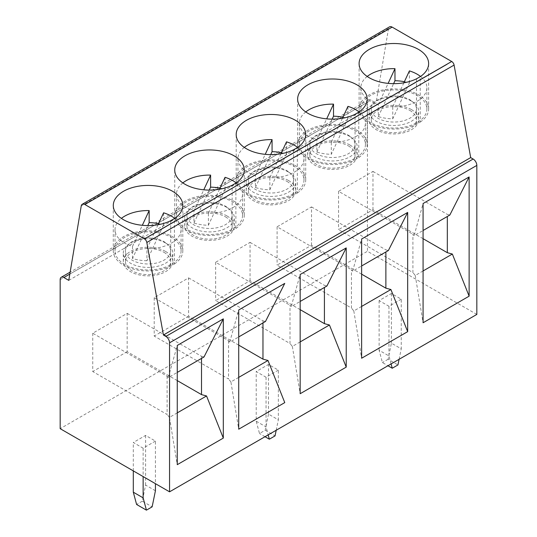 <?xml version="1.0" encoding="UTF-8"?>
<svg xmlns="http://www.w3.org/2000/svg" width="537" height="537" viewBox="0 0 537 537"><rect width="100%" height="100%" fill="white"/><g stroke="black" fill="none" stroke-linecap="round" stroke-linejoin="round"><path stroke-width="0.4" stroke-dasharray="2.69 2.01" d="M476.829 314.427L367.442 251.276L60.171 428.674M155.428 441.092L143.137 448.187L133.304 442.508L145.594 435.413L155.428 441.092L155.428 483.669M278.334 370.134L266.043 377.229L256.209 371.55L268.5 364.455L278.334 370.134L278.334 419.806L268.5 414.128L268.5 364.455M401.24 299.169L388.949 306.271L379.115 300.592L391.406 293.497L401.24 299.169L401.24 348.842L391.406 343.17L388.11 359.26L397.944 364.938M158.576 223.62A33.026 19.063 180 0 1 163.597 224.869L163.597 212.806M163.597 224.869L146.943 260.747L146.943 248.685L158.066 224.721M146.943 260.747A33.026 19.063 180 0 1 132.505 258.512L147.796 225.574M156.596 232.501A33.026 19.063 180 0 1 181.076 250.92A33.026 19.063 180 0 1 148.051 269.983A33.026 19.063 180 0 1 115.025 250.92A33.026 19.063 180 0 1 156.596 232.501M174.713 218.378A33.026 19.063 180 0 1 181.076 229.628A33.026 19.063 180 0 1 146.943 248.685M132.505 258.512L132.505 246.449A33.026 19.063 180 0 1 115.025 229.628A33.026 19.063 180 0 1 121.389 218.378M235.884 183.097L235.884 228.507L232.145 230.668L232.145 185.252M227.017 207.51A24.769 14.298 0 0 0 200.026 204.409A24.769 14.298 0 0 0 184.735 217.626A24.769 14.298 0 0 0 199.16 230.615A24.769 14.298 0 0 0 225.634 228.473A24.769 14.298 0 0 0 234.273 217.626A24.769 14.298 0 0 0 227.017 207.51M235.884 228.507A34.764 20.07 0 0 0 244.268 215.438A34.764 20.07 0 0 0 209.504 195.367A34.764 20.07 0 0 0 174.74 215.438A34.764 20.07 0 0 0 194.991 233.676A34.764 20.07 0 0 0 232.145 230.668M358.79 112.132L358.79 157.549L355.051 159.711L355.051 114.294M358.79 157.549A34.764 20.07 0 0 0 367.174 144.48A34.764 20.07 0 0 0 332.41 124.409A34.764 20.07 0 0 0 297.646 144.48A34.764 20.07 0 0 0 317.897 162.718A34.764 20.07 0 0 0 355.051 159.711M340.961 126.061A33.026 19.063 180 0 1 365.435 144.48A33.026 19.063 180 0 1 332.41 163.543A33.026 19.063 180 0 1 299.384 144.48A33.026 19.063 180 0 1 340.961 126.061M338.256 131.874A22.594 13.042 180 0 1 355.011 144.48A22.594 13.042 180 0 1 332.41 157.522A22.594 13.042 180 0 1 309.815 144.48A22.594 13.042 180 0 1 338.256 131.874M348.392 145.896A22.594 13.042 180 0 1 355.011 155.119A22.594 13.042 180 0 1 332.41 168.168A22.594 13.042 180 0 1 309.815 155.119A22.594 13.042 180 0 1 338.256 142.52A22.594 13.042 180 0 1 348.392 145.896M342.935 117.18A33.026 19.063 180 0 1 347.956 118.429L347.956 106.366M359.078 111.938A33.026 19.063 180 0 1 365.435 123.188A33.026 19.063 180 0 1 331.302 142.245L331.302 154.307A33.026 19.063 180 0 1 316.864 152.078L316.864 140.009A33.026 19.063 180 0 1 299.384 123.188A33.026 19.063 180 0 1 305.748 111.938M342.425 118.281L331.302 142.245M347.956 118.429L331.302 154.307M316.864 140.009L326.684 118.858M316.864 152.078L332.155 119.133M404.388 81.698A33.026 19.063 180 0 1 409.409 82.953L392.755 118.831A33.026 19.063 180 0 1 378.317 116.596L378.317 104.534A33.026 19.063 180 0 1 360.837 87.712A33.026 19.063 180 0 1 367.201 76.462M378.317 104.534L388.137 83.383M399.098 359.307L401.24 348.842M300.17 309.648L250.061 280.723L215.652 300.592L290.007 343.519L290.007 305.204L291.175 306.647L300.17 301.452M300.17 341.915L292.356 346.425L290.007 343.519M391.09 363.932L388.949 355.944L379.115 350.265L382.411 362.556L387.942 365.744M388.11 359.26L382.411 362.556M391.406 343.17L391.406 293.497M379.115 350.265L379.115 300.592M388.949 306.271L388.949 355.944M399.716 96.398A22.594 13.042 180 0 1 416.464 108.998A22.594 13.042 180 0 1 393.863 122.047A22.594 13.042 180 0 1 371.268 108.998A22.594 13.042 180 0 1 399.716 96.398M409.845 110.421A22.594 13.042 180 0 1 416.464 119.644A22.594 13.042 180 0 1 393.863 132.686A22.594 13.042 180 0 1 371.268 119.644A22.594 13.042 180 0 1 399.716 107.044A22.594 13.042 180 0 1 409.845 110.421M402.414 90.578A33.026 19.063 180 0 1 426.888 108.998A33.026 19.063 180 0 1 393.863 128.068A33.026 19.063 180 0 1 360.837 108.998A33.026 19.063 180 0 1 402.414 90.578M409.409 82.953L409.409 70.891M420.531 76.462A33.026 19.063 180 0 1 426.888 87.712A33.026 19.063 180 0 1 392.755 106.769L392.755 118.831M403.878 82.805L392.755 106.769M378.317 116.596L393.608 83.651M423.075 238.69L372.973 209.766L338.558 229.628L412.913 272.561L412.913 234.246L414.081 235.683L423.075 230.494M423.075 270.95L415.262 275.468L412.913 272.561M361.623 274.172L311.52 245.241L277.105 265.11L351.46 308.043L351.46 269.722L352.628 271.165L361.623 265.969M361.623 306.432L353.809 310.943L351.46 308.043M177.264 380.612L127.155 351.681L127.155 313.36L92.747 333.229L167.101 376.162L168.269 377.605L177.264 372.409M127.155 313.36L201.516 356.293L201.516 358.407M204.013 356.964L201.516 356.293M165.564 242.993A24.769 14.298 0 0 0 138.573 239.891A24.769 14.298 0 0 0 123.282 253.102A24.769 14.298 0 0 0 137.707 266.097A24.769 14.298 0 0 0 164.181 263.956A24.769 14.298 0 0 0 172.82 253.102A24.769 14.298 0 0 0 165.564 242.993M174.431 263.989A34.764 20.07 0 0 0 182.815 250.92A34.764 20.07 0 0 0 148.051 230.85A34.764 20.07 0 0 0 113.287 250.92A34.764 20.07 0 0 0 133.538 269.151A34.764 20.07 0 0 0 170.692 266.151L174.431 263.989L174.431 218.572M165.564 251.45A24.769 14.298 180 0 1 172.82 261.559A24.769 14.298 180 0 1 148.051 275.864A24.769 14.298 180 0 1 123.282 261.559A24.769 14.298 180 0 1 138.573 248.349A24.769 14.298 180 0 1 165.564 251.45M238.717 345.13L188.608 316.199L188.608 277.884L154.2 297.753L228.554 340.68L229.722 342.123L238.717 336.927M188.608 277.884L262.969 320.811L262.969 322.932M265.466 321.488L262.969 320.811M227.017 215.968A24.769 14.298 180 0 1 234.273 226.084A24.769 14.298 180 0 1 209.504 240.381A24.769 14.298 180 0 1 184.735 226.084A24.769 14.298 180 0 1 200.026 212.867A24.769 14.298 180 0 1 227.017 215.968M154.2 297.753L154.2 336.068L228.554 379.001L228.554 340.68M188.608 316.199L154.2 336.068M225.48 216.854A22.594 13.042 180 0 1 232.098 226.084A22.594 13.042 180 0 1 209.504 239.126A22.594 13.042 180 0 1 186.91 226.084A22.594 13.042 180 0 1 215.35 213.478A22.594 13.042 180 0 1 225.48 216.854M92.747 333.229L92.747 371.55L167.101 414.483L167.101 376.162M127.155 351.681L92.747 371.55M164.027 252.336A22.594 13.042 180 0 1 170.645 261.559A22.594 13.042 180 0 1 148.051 274.608A22.594 13.042 180 0 1 125.457 261.559A22.594 13.042 180 0 1 153.897 248.96A22.594 13.042 180 0 1 164.027 252.336M238.717 377.39L230.903 381.908L238.717 429.191L238.717 309.983L229.722 342.123M177.264 412.872L169.45 417.383L177.264 464.673L177.264 345.459L168.269 377.605M169.45 417.383L167.101 414.483M230.903 381.908L228.554 379.001M170.692 220.734L170.692 266.151M132.505 246.449L142.325 225.298M155.428 490.764L145.594 485.086L142.298 501.182L152.132 506.854M220.029 188.138A33.026 19.063 180 0 1 225.05 189.393L208.396 225.272A33.026 19.063 180 0 1 193.958 223.036L193.958 210.974A33.026 19.063 180 0 1 176.478 194.152A33.026 19.063 180 0 1 182.842 182.902M193.958 210.974L203.778 189.816M142.298 501.182L136.599 504.471M145.594 485.086L145.594 435.413M133.304 470.895L133.304 442.508M143.137 448.187L143.137 476.574M153.897 238.314A22.594 13.042 180 0 1 170.645 250.92A22.594 13.042 180 0 1 148.051 263.962A22.594 13.042 180 0 1 125.457 250.92A22.594 13.042 180 0 1 153.897 238.314M218.056 197.019A33.026 19.063 180 0 1 242.529 215.438A33.026 19.063 180 0 1 209.504 234.501A33.026 19.063 180 0 1 176.478 215.438A33.026 19.063 180 0 1 218.056 197.019M215.35 202.838A22.594 13.042 180 0 1 232.098 215.438A22.594 13.042 180 0 1 209.504 228.48A22.594 13.042 180 0 1 186.91 215.438A22.594 13.042 180 0 1 215.35 202.838M225.05 189.393L225.05 177.324M236.173 182.902A33.026 19.063 180 0 1 242.529 194.152A33.026 19.063 180 0 1 208.396 213.202L208.396 225.272M219.519 189.239L208.396 213.202M193.958 223.036L209.249 190.091M68.776 280.368L376.041 102.97L388.506 28.528A5.216 3.014 60 0 1 389.533 26.85M60.171 279.656L367.442 102.258A5.216 3.014 60 0 1 368.523 99.869A5.216 3.014 60 0 1 371.127 100.13L376.041 102.97M367.442 102.258L367.442 251.276M352.628 271.165L361.623 239.025L361.623 358.233M349.923 136.552A24.769 14.298 0 0 0 322.932 133.451A24.769 14.298 0 0 0 307.641 146.661A24.769 14.298 0 0 0 322.066 159.657A24.769 14.298 0 0 0 348.54 157.516A24.769 14.298 0 0 0 357.179 146.661A24.769 14.298 0 0 0 349.923 136.552M353.809 310.943L361.623 358.226M415.262 275.468L423.075 322.75L423.075 203.543L414.081 235.683M388.372 250.524L385.875 249.853L385.875 251.967M449.825 215.048L447.328 214.377L447.328 216.492M349.923 145.01A24.769 14.298 180 0 1 357.179 155.119A24.769 14.298 180 0 1 332.41 169.424A24.769 14.298 180 0 1 307.641 155.119A24.769 14.298 180 0 1 322.932 141.909A24.769 14.298 180 0 1 349.923 145.01M311.52 245.241L311.52 206.926L277.105 226.795L351.46 269.722M311.52 206.926L385.875 249.853M277.105 226.795L277.105 265.11M411.376 109.528A24.769 14.298 180 0 1 418.632 119.644A24.769 14.298 180 0 1 393.863 133.941A24.769 14.298 180 0 1 369.094 119.644A24.769 14.298 180 0 1 384.385 106.433A24.769 14.298 180 0 1 411.376 109.528M411.376 101.07A24.769 14.298 0 0 0 384.385 97.976A24.769 14.298 0 0 0 369.094 111.186A24.769 14.298 0 0 0 383.519 124.181A24.769 14.298 0 0 0 409.993 122.033A24.769 14.298 0 0 0 418.632 111.186A24.769 14.298 0 0 0 411.376 101.07M372.973 209.766L372.973 171.444L338.558 191.313L412.913 234.246M372.973 171.444L447.328 214.377M420.243 122.067A34.764 20.07 0 0 0 428.627 108.998A34.764 20.07 0 0 0 393.863 88.927A34.764 20.07 0 0 0 359.099 108.998A34.764 20.07 0 0 0 379.35 127.235A34.764 20.07 0 0 0 416.504 124.228L420.243 122.067L420.243 76.657M338.558 191.313L338.558 229.628M416.504 78.811L416.504 124.228M292.356 346.425L300.17 393.715L300.17 274.501L291.175 306.647M326.919 286.006L324.422 285.335L324.422 287.449M288.47 180.492A24.769 14.298 180 0 1 295.726 190.601A24.769 14.298 180 0 1 270.957 204.899A24.769 14.298 180 0 1 246.188 190.601A24.769 14.298 180 0 1 261.479 177.391A24.769 14.298 180 0 1 288.47 180.492M288.47 172.035A24.769 14.298 0 0 0 261.479 168.933A24.769 14.298 0 0 0 246.188 182.144A24.769 14.298 0 0 0 260.613 195.139A24.769 14.298 0 0 0 287.087 192.998A24.769 14.298 0 0 0 295.726 182.144A24.769 14.298 0 0 0 288.47 172.035M250.061 280.723L250.061 242.402L215.652 262.271L290.007 305.204M250.061 242.402L324.422 285.335M297.337 193.031A34.764 20.07 0 0 0 305.721 179.955A34.764 20.07 0 0 0 270.957 159.885A34.764 20.07 0 0 0 236.193 179.955A34.764 20.07 0 0 0 256.444 198.193A34.764 20.07 0 0 0 293.598 195.186L297.337 193.031L297.337 147.615M215.652 262.271L215.652 300.592M293.598 149.776L293.598 195.186M286.939 181.378A22.594 13.042 180 0 1 293.551 190.601A22.594 13.042 180 0 1 270.957 203.651A22.594 13.042 180 0 1 248.363 190.601A22.594 13.042 180 0 1 276.803 178.002A22.594 13.042 180 0 1 286.939 181.378M281.482 152.662A33.026 19.063 180 0 1 286.503 153.911L269.849 189.789A33.026 19.063 180 0 1 255.411 187.554L255.411 175.492A33.026 19.063 180 0 1 237.931 158.67A33.026 19.063 180 0 1 244.295 147.42M255.411 175.492L265.231 154.341M255.411 187.554L270.702 154.616M280.972 153.763L269.849 177.727A33.026 19.063 180 0 0 303.982 158.67A33.026 19.063 180 0 0 297.626 147.42M286.503 153.911L286.503 141.849M269.849 189.789L269.849 177.727M279.508 161.543A33.026 19.063 180 0 1 303.982 179.955A33.026 19.063 180 0 1 270.957 199.026A33.026 19.063 180 0 1 237.931 179.955A33.026 19.063 180 0 1 279.508 161.543M276.803 167.356A22.594 13.042 180 0 1 293.551 179.955A22.594 13.042 180 0 1 270.957 193.005A22.594 13.042 180 0 1 248.363 179.955A22.594 13.042 180 0 1 276.803 167.356M268.5 414.128L265.204 430.218L259.505 433.513L256.209 421.223L256.209 371.55M266.043 377.229L266.043 426.902L268.185 434.889M276.193 430.265L278.334 419.806M256.209 421.223L266.043 426.902M265.204 430.218L275.038 435.896M265.03 436.709L259.505 433.513M69.83 274.078L371.127 100.13M388.506 28.528L81.241 205.926M181.076 250.92L181.076 229.628M115.025 250.92L115.025 229.628M244.268 215.438L244.268 170.021M174.74 215.438L174.74 170.021M367.174 144.48L367.174 99.063M297.646 144.48L297.646 99.063M355.011 155.119L355.011 144.48M309.815 155.119L309.815 144.48M365.435 144.48L365.435 123.188M299.384 144.48L299.384 123.188M416.464 119.644L416.464 108.998M371.268 119.644L371.268 108.998M426.888 108.998L426.888 87.712M360.837 108.998L360.837 87.712M172.82 261.559L172.82 253.102M123.282 261.559L123.282 253.102M234.273 226.084L234.273 217.626M184.735 226.084L184.735 217.626M182.815 250.92L182.815 205.503M113.287 250.92L113.287 205.503M170.645 261.559L170.645 250.92M125.457 261.559L125.457 250.92M232.098 226.084L232.098 215.438M186.91 226.084L186.91 215.438M242.529 215.438L242.529 194.152M176.478 215.438L176.478 194.152M368.523 99.869L70.159 272.131M357.179 155.119L357.179 146.661M307.641 155.119L307.641 146.661M418.632 119.644L418.632 111.186M369.094 119.644L369.094 111.186M428.627 108.998L428.627 63.581M359.099 108.998L359.099 63.581M295.726 190.601L295.726 182.144M246.188 190.601L246.188 182.144M305.721 179.955L305.721 134.545M236.193 179.955L236.193 134.545M303.982 179.955L303.982 158.67M237.931 179.955L237.931 158.67M293.551 190.601L293.551 179.955M248.363 190.601L248.363 179.955"/><path stroke-width="0.81" d="M60.171 428.674L169.558 491.825L169.558 342.807A5.216 3.014 -120 0 0 165.873 336.424L163.416 335.007L146.829 242.476A3.477 2.007 -120 0 0 144.433 238.891L84.873 204.51A5.216 3.014 -120 0 0 82.268 204.248A5.216 3.014 -120 0 0 81.241 205.926L68.776 280.368L63.863 277.528A5.216 3.014 -120 0 0 61.252 277.267A5.216 3.014 -120 0 0 60.171 279.656L60.171 428.674M82.268 204.248L389.533 26.85A5.216 3.014 60 0 1 392.138 27.105L451.698 61.493A3.477 2.007 60 0 1 454.094 65.078L470.681 157.603L473.137 159.026A5.216 3.014 60 0 1 476.829 165.409L476.829 314.427L169.558 491.825M174.713 218.378A33.026 19.063 180 0 0 163.597 212.806L158.066 224.721M147.796 225.574L149.158 222.633A33.026 19.063 180 0 1 156.596 223.278A33.026 19.063 180 0 1 158.576 223.62M121.389 218.378A33.026 19.063 180 0 1 149.158 210.571L149.158 222.633M170.692 220.734L174.431 218.572A34.764 20.07 0 0 0 182.815 205.503A34.764 20.07 0 0 0 148.051 185.433A34.764 20.07 0 0 0 113.287 205.503A34.764 20.07 0 0 0 133.538 223.741A34.764 20.07 0 0 0 170.692 220.734M451.698 61.493L149.353 236.058A3.477 2.007 -120 0 1 149.42 236.099L201.046 206.295M232.145 185.252L235.884 183.097A34.764 20.07 0 0 0 244.268 170.021A34.764 20.07 0 0 0 209.504 149.951A34.764 20.07 0 0 0 174.74 170.021A34.764 20.07 0 0 0 194.991 188.259A34.764 20.07 0 0 0 232.145 185.252M293.598 149.776L297.337 147.615A34.764 20.07 0 0 0 305.721 134.545A34.764 20.07 0 0 0 270.957 114.475A34.764 20.07 0 0 0 236.193 134.545A34.764 20.07 0 0 0 256.444 152.776A34.764 20.07 0 0 0 293.598 149.776M416.504 78.811L420.243 76.657A34.764 20.07 0 0 0 428.627 63.581A34.764 20.07 0 0 0 393.863 43.51A34.764 20.07 0 0 0 359.099 63.581A34.764 20.07 0 0 0 379.35 81.819A34.764 20.07 0 0 0 416.504 78.811M355.051 114.294L358.79 112.132A34.764 20.07 0 0 0 367.174 99.063A34.764 20.07 0 0 0 332.41 78.993A34.764 20.07 0 0 0 297.646 99.063A34.764 20.07 0 0 0 317.897 117.301A34.764 20.07 0 0 0 355.051 114.294M395.165 94.136A3.477 2.007 -120 0 1 395.232 94.176L446.858 64.373M333.712 129.618A3.477 2.007 -120 0 1 333.779 129.659L385.405 99.855M272.259 165.094A3.477 2.007 -120 0 1 272.326 165.141L323.952 135.337M332.155 119.133L333.517 116.2A33.026 19.063 180 0 1 340.961 116.838A33.026 19.063 180 0 1 342.935 117.18M342.425 118.281L347.956 106.366A33.026 19.063 180 0 1 359.078 111.938M305.748 111.938A33.026 19.063 180 0 1 333.517 104.131L333.517 116.2M326.684 118.858L333.517 104.131M367.201 76.462A33.026 19.063 180 0 1 394.97 68.655L388.137 83.383M391.09 363.932L392.245 368.234L397.944 364.938L399.098 359.307M324.422 287.449L324.422 323.65L329.45 325.006L300.17 341.915M324.422 323.65L300.17 309.648M392.245 368.234L387.942 365.744M393.608 83.651L394.97 80.718A33.026 19.063 180 0 1 402.414 81.356A33.026 19.063 180 0 1 404.388 81.698M403.878 82.805L409.409 70.891A33.026 19.063 180 0 1 420.531 76.462M394.97 80.718L394.97 68.655M447.328 216.492L447.328 252.692L452.355 254.048L423.075 270.95M447.328 252.692L423.075 238.69M385.875 251.967L385.875 288.174L361.623 274.172M385.875 288.174L390.902 289.524L361.623 306.432M177.264 372.409L204.013 356.964L223.311 318.877L177.264 345.459L177.264 464.673L223.311 438.091L223.305 318.877M238.717 336.927L265.466 321.488L284.764 283.395L238.717 309.977L238.717 429.191L284.764 402.609L267.997 360.488L238.717 377.39M201.516 358.407L201.516 394.614L206.544 395.964L177.264 412.872M223.305 438.085L206.544 395.964M223.311 438.091L223.311 318.877M201.516 394.614L177.264 380.612M262.969 322.932L262.969 359.132L267.997 360.488M262.969 359.132L238.717 345.13M142.325 225.298L149.158 210.571M146.426 510.15L136.599 504.471L133.304 492.181L143.137 497.859L146.426 510.15L152.132 506.854L155.428 490.764L155.428 483.669M182.842 182.902A33.026 19.063 180 0 1 210.611 175.096L203.778 189.816M133.304 492.181L133.304 470.895M143.137 476.574L143.137 497.859M209.249 190.091L210.611 187.158A33.026 19.063 180 0 1 218.056 187.796A33.026 19.063 180 0 1 220.029 188.138M219.519 189.239L225.05 177.324A33.026 19.063 180 0 1 236.173 182.902M210.611 187.158L210.611 175.096M470.681 157.603L163.416 335.007M300.17 274.501L300.17 393.715L346.217 367.127L346.217 247.913L300.17 274.501M423.075 203.536L423.075 322.75L469.123 296.169L469.123 176.955L423.075 203.536M361.623 239.019L361.623 358.233L407.67 331.651L407.67 212.437L361.623 239.019M361.623 265.969L388.372 250.524L407.67 212.437L407.67 331.644L390.902 289.524M423.075 230.494L449.825 215.048L469.123 176.962L469.123 296.162L452.355 254.048M300.17 301.452L326.919 286.006L346.217 247.913L346.217 367.127L329.45 325.006M244.295 147.42A33.026 19.063 180 0 1 272.064 139.613L265.231 154.341M270.702 154.616L272.064 151.676L272.064 139.613M297.626 147.42A33.026 19.063 180 0 0 286.503 141.849L280.972 153.763M272.064 151.676A33.026 19.063 180 0 1 279.508 152.313A33.026 19.063 180 0 1 281.482 152.662M276.193 430.265L275.038 435.896L269.332 439.192L268.185 434.889M269.332 439.192L265.03 436.709M144.433 238.891L149.353 236.058M392.138 27.105L84.873 204.51M454.094 65.078L146.829 242.476M476.829 165.409L169.558 342.807M473.137 159.026L165.873 336.424M63.863 277.528L69.83 274.078M70.159 272.131L61.252 277.267"/></g></svg>

